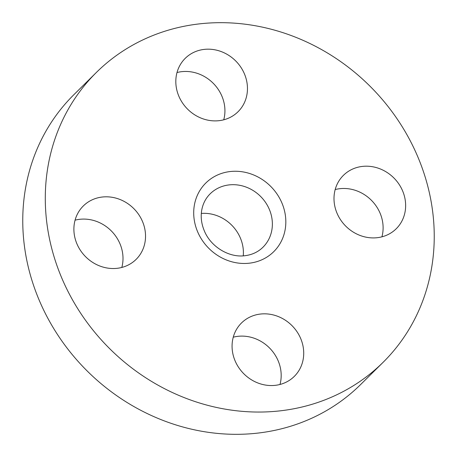 <?xml version="1.0" encoding="UTF-8"?>
<svg xmlns="http://www.w3.org/2000/svg" width="457" height="457" viewBox="0 0 457 457"><rect width="100%" height="100%" fill="white"/><g stroke="black" fill="none" stroke-linecap="round" stroke-linejoin="round"><path stroke-width="0.69" d="M219.211 120.659A37.554 34.047 45.3 0 0 238.04 111.742A37.554 34.047 45.3 0 0 242.713 70.315A37.554 34.047 45.3 0 0 204.068 49.407A37.554 34.047 45.3 0 0 185.239 58.33A37.554 34.047 45.3 0 0 180.566 99.757A37.554 34.047 45.3 0 0 219.211 120.659M223.741 119.814A37.554 34.047 45.3 0 0 181.532 71.686A37.554 34.047 45.3 0 0 177.002 72.537M377.391 237.68A37.554 34.047 45.3 0 0 396.219 228.763A37.554 34.047 45.3 0 0 400.892 187.336A37.554 34.047 45.3 0 0 362.247 166.428A37.554 34.047 45.3 0 0 343.418 175.351A37.554 34.047 45.3 0 0 338.746 216.778A37.554 34.047 45.3 0 0 377.391 237.68M381.926 236.829A37.554 34.047 45.3 0 0 339.717 188.707A37.554 34.047 45.3 0 0 335.181 189.552M275.468 385.314A37.554 34.047 45.3 0 0 294.297 376.391A37.554 34.047 45.3 0 0 298.969 334.964A37.554 34.047 45.3 0 0 260.319 314.062A37.554 34.047 45.3 0 0 241.49 322.985A37.554 34.047 45.3 0 0 236.817 364.412A37.554 34.047 45.3 0 0 275.468 385.314M279.998 384.463A37.554 34.047 45.3 0 0 237.789 336.341A37.554 34.047 45.3 0 0 233.259 337.186M117.283 268.293A37.554 34.047 45.3 0 0 136.117 259.376A37.554 34.047 45.3 0 0 140.785 217.949A37.554 34.047 45.3 0 0 102.14 197.041A37.554 34.047 45.3 0 0 83.311 205.964A37.554 34.047 45.3 0 0 78.638 247.391A37.554 34.047 45.3 0 0 117.283 268.293M121.819 267.448A37.554 34.047 45.3 0 0 79.609 219.32A37.554 34.047 45.3 0 0 75.074 220.171M243.261 255.857A37.554 34.047 45.3 0 0 201.314 213.43M96.438 72.389L73.908 94.668A203.862 184.834 45.3 0 0 48.545 319.557A203.862 184.834 45.3 0 0 258.342 433.036A203.862 184.834 45.3 0 0 360.562 384.611L383.092 362.332A203.862 184.834 45.3 0 0 408.455 137.443A203.862 184.834 45.3 0 0 198.658 23.964A203.862 184.834 45.3 0 0 96.438 72.389A203.862 184.834 45.3 0 0 71.075 297.279A203.862 184.834 45.3 0 0 280.872 410.763A203.862 184.834 45.3 0 0 383.092 362.332M249.505 263.169A48.282 43.775 -134.7 0 1 194.745 222.662A48.282 43.775 -134.7 0 1 230.031 171.558A48.282 43.775 -134.7 0 1 284.785 212.065A48.282 43.775 -134.7 0 1 249.505 263.169M228.974 184.919A37.554 34.047 45.3 0 0 210.146 193.837C205.656 198.309 202.834 203.845 201.674 210.454C200.577 217.195 201.463 223.993 204.33 230.865C210.82 246.946 229.3 257.954 245.026 255.692C252.161 254.783 258.131 251.967 262.952 247.248A37.554 34.047 45.3 0 0 267.619 205.821A37.554 34.047 45.3 0 0 228.974 184.919"/></g></svg>
